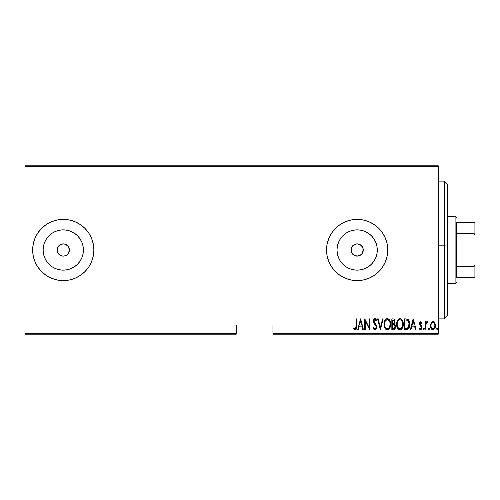 <?xml version="1.0" encoding="UTF-8"?>
<svg xmlns="http://www.w3.org/2000/svg" width="500" height="500" viewBox="0 0 500 500"><rect width="100%" height="100%" fill="white"/><g stroke="black" fill="none" stroke-linecap="round" stroke-linejoin="round"><path stroke-width="0.75" d="M68.925 247.656L69.388 250L68.356 253.406L66.669 255.094L64.463 256.006L62.069 256.006L59.862 255.094L58.175 253.4L57.263 251.194L57.613 247.65L57.144 250A6.125 6.125 0 0 1 63.263 243.875A6.125 6.125 0 0 1 69.388 250L68.356 246.6L65.612 244.344L63.269 243.875L59.869 244.906L58.181 246.594L59.05 245.556M357.106 243.875L354.15 244.662L352.488 246.025L351.4 247.875L351.019 250A6.125 6.125 0 0 1 357.144 243.875A6.125 6.125 0 0 1 363.263 250L362.956 248.088L361.2 245.419L357.175 243.875L360.444 244.844M354.95 244.281L356.019 243.981M337.388 246.069L337 250A20.144 20.144 0 0 1 357.144 229.856A20.144 20.144 0 0 1 377.287 250L376.9 253.931L375.75 257.706L373.894 261.194L371.388 264.244L368.331 266.75L364.85 268.612L361.075 269.756L357.144 270.144L353.212 269.756L349.438 268.612L345.95 266.75L342.9 264.244L340.394 261.194L338.531 257.706L337.388 253.931L337 250L337.388 246.069L338.531 242.294L340.394 238.806L342.9 235.756L345.95 233.25L349.438 231.388L353.212 230.244L357.144 229.856L361.075 230.244L364.85 231.388L368.331 233.25L371.388 235.756L373.894 238.806L375.75 242.294L376.9 246.069L377.287 250A20.144 20.144 0 0 1 357.144 270.144A20.144 20.144 0 0 1 337 250L337.388 253.931M43.513 246.069L43.125 250A20.144 20.144 0 0 1 63.263 229.856A20.144 20.144 0 0 1 83.406 250L83.019 253.931L81.875 257.706L80.013 261.194L77.506 264.244L74.456 266.75L70.975 268.612L67.194 269.756L63.263 270.144L59.337 269.756L55.556 268.612L52.075 266.75L49.025 264.244L46.519 261.194L44.656 257.706L43.513 253.931L43.125 250L43.513 246.069L44.656 242.294L46.519 238.806L49.025 235.756L52.075 233.25L55.556 231.388L59.337 230.244L63.263 229.856L67.194 230.244L70.975 231.388L74.456 233.25L77.506 235.756L80.013 238.806L81.875 242.294L83.019 246.069L83.406 250A20.144 20.144 0 0 1 63.263 270.144A20.144 20.144 0 0 1 43.125 250L43.513 253.931M80.275 224.544L74.981 221.719L69.237 219.975L63.263 219.387L57.294 219.975L51.55 221.719L46.256 224.544L41.619 228.356L37.812 232.994L34.981 238.287L33.244 244.025L32.65 250L33.244 255.975L34.981 261.712L37.812 267.006L41.619 271.644L46.256 275.456L51.55 278.281L57.294 280.025L63.263 280.613L69.237 280.025L74.981 278.281L80.275 275.456L84.913 271.644L88.719 267.006L91.55 261.712L93.287 255.975L93.875 250L93.287 244.025L91.55 238.287L88.719 232.994L84.913 228.356L80.275 224.544A30.612 30.612 0 0 0 32.65 250A30.612 30.612 0 0 1 63.263 219.387A30.612 30.612 0 0 1 93.875 250A30.612 30.612 0 0 0 80.275 224.55M374.162 275.444A30.612 30.612 0 0 0 387.756 250A30.612 30.612 0 0 1 357.144 280.613A30.612 30.612 0 0 1 326.531 250L327.119 255.975L328.862 261.712L331.688 267.006L335.494 271.644L340.138 275.456L345.425 278.281L351.169 280.025L357.144 280.613L363.113 280.025L368.856 278.281L374.15 275.456L378.787 271.644L382.594 267.006L385.425 261.712L387.169 255.975L387.756 250L387.169 244.025L385.425 238.287L382.594 232.994L378.787 228.356L374.15 224.544L368.856 221.719A30.612 30.612 0 0 0 357.163 219.387L351.169 219.975L345.425 221.719L340.138 224.544L335.494 228.356L331.688 232.994L328.862 238.287L327.119 244.025L326.531 250A30.612 30.612 0 0 1 357.144 219.387A30.612 30.612 0 0 1 387.756 250A30.612 30.612 0 0 0 374.162 224.556M374.137 224.537A30.612 30.612 0 0 0 368.862 221.719M357.119 219.387A30.612 30.612 0 0 0 326.531 249.969M362.375 246.819L362.688 247.406M362.875 247.85L363.169 251.1L363.263 250L362.231 253.4L360.544 255.094L357.144 256.125L354.8 255.656L352.812 254.331L351.488 252.344L351.125 248.863M361.681 245.888L362.106 246.412M360.331 244.775L361.35 245.55M356.056 243.975L357.256 243.881M354.15 244.662L354.519 244.469M353.006 245.487L353.519 245.062M352.231 246.344L352.663 245.825M351.119 248.919L351.962 246.737M67.6 245.675L68.919 247.656L69.362 250.575M57.613 247.65L59.862 244.906L62.069 243.994L64.463 243.994L66.762 244.975M62.075 243.994L62.481 243.931M59.869 244.906L60.338 244.625M58.175 246.6L57.263 248.806M272.956 334.181L438.263 334.181L438.263 333.263L272.956 333.263L272.956 325L236.225 325L236.225 333.263L25 333.263L25 166.737L438.263 166.737L438.263 333.263L438.263 165.819L25 165.819L438.263 165.819L438.263 166.737L25 166.737L25 165.819L25 333.263L236.225 333.263L236.225 325L272.956 325L272.956 333.263L438.263 333.263L438.263 334.181L272.956 334.181L272.956 333.263L272.956 334.181M25 334.181L236.225 334.181L236.225 333.263L236.225 334.181L25 334.181L25 333.263L25 334.181M431.087 322.919L430.462 326.35L431.719 329.275L432.75 329.719L433.837 329.469L435.256 326.987L435.025 323.569L433.488 321.725L432.331 321.725L431.413 322.431L430.438 325.7C430.319 327.756 431.144 329.1 432.912 329.731C434.675 329.1 435.494 327.756 435.381 325.7L434.725 322.912L432.912 321.625L430.925 323.244M425.9 329.594L425.356 329.594L425.9 329.594L426.069 324.012L427.688 321.894L426.7 321.763L425.9 322.912L425.9 321.763L425.356 321.763L425.356 329.594L425.356 321.763L425.356 329.594L425.9 329.594L426.019 324.275L427.688 321.894L427.144 321.625L425.9 322.912L425.9 321.763L425.356 321.763L425.9 321.763M420.812 321.625L419.831 322.394L419.594 323.988L419.956 325.188L421.344 326.763L421.463 327.925L420.856 328.731L419.688 327.944L419.306 328.669L420.55 329.725L421.575 329.2L422.056 327.469L421.756 326.1L420.175 324.006L420.625 322.619L421.669 323.413L422.056 322.738L420.812 321.625L419.581 323.681L419.8 324.888L421.506 327.506L420.65 328.769L419.688 327.944L419.306 328.669L420.669 329.731L422.056 327.469L421.831 326.256L420.131 323.638L420.794 322.587L421.669 323.413L422.056 322.738L420.919 321.637M406.444 329.594L408.088 329.144L409.081 327.75L409.663 325.231L409.5 322.256L407.925 319.363L404.475 318.875L404.475 329.594L406.444 329.594C408.869 328.931 409.95 327.188 409.694 324.369C409.85 322.319 409.206 320.619 407.775 319.262L404.475 318.875L404.475 329.594L404.475 318.875L405.763 318.875M393.537 329.594L391.838 329.594L394.269 329.425L395.312 328.044L395.487 325.763L394.288 323.812L394.85 322.738L394.906 320.6L393.95 319.056L391.838 318.875L391.838 329.594L391.838 318.875L391.838 329.594L393.537 329.594C394.969 329.181 395.637 328.169 395.544 326.55L394.288 323.812L394.994 321.531C395.087 319.994 394.438 319.106 393.038 318.875L391.838 318.875L393.038 318.875M382.581 318.875L383.181 318.875L380.438 329.594L383.181 318.875L382.581 318.875L380.369 327.525L378.15 318.875L377.55 318.875L380.3 329.594L377.55 318.875L380.3 329.594L383.181 318.875L382.581 318.875L380.369 327.525L378.15 318.875L377.55 318.875L378.15 318.875M365.325 329.594L365.325 321.163L369.581 329.594L369.581 318.875L369.038 318.875L369.038 327.325L364.775 318.875L364.775 329.594L365.325 329.594L364.775 329.594L365.325 329.594L365.325 321.163L369.581 329.594L369.581 318.875L369.038 318.875L369.038 327.325L364.775 318.875L364.775 329.594L364.894 318.875M356.125 326.006L355.594 328.631L354.906 328.675L353.988 327.806L353.65 328.631L355.325 329.856L356.125 329.356L356.544 328.331L356.675 318.875L356.125 318.875L356.125 326.006L355.231 328.769L353.988 327.806L353.65 328.631L355.188 329.869C356.5 329.119 356.994 327.869 356.675 326.112L356.675 318.875L356.125 318.875L356.094 327.188M368.856 221.719L363.113 219.975L357.144 219.387L363.113 219.975M358.369 329.594L357.769 329.594L360.519 318.875L357.769 329.594L358.369 329.594L359.25 326.156L361.925 326.156L362.806 329.594L363.4 329.594L360.656 318.875L357.769 329.594L358.369 329.594L359.25 326.156L361.925 326.156L362.806 329.594L363.4 329.594L360.656 318.875L363.4 329.594L362.806 329.594M373.019 327.525L373.556 326.981L373.019 327.525L374.931 329.869L375.781 329.525L376.512 328.344L376.306 325.106L373.988 321.244L374.175 320.188L374.881 319.7L376.075 321.075L376.587 320.419L376 319.269L375.269 318.656L374.381 318.775L373.45 320.7L373.781 322.738L376.163 326.681L375.9 328.119L375.238 328.719L374.406 328.537L373.556 326.981L373.019 327.525L373.888 329.331L374.831 329.862M388.188 329.688L387.312 329.869C389.688 328.919 390.788 327.044 390.6 324.231C390.794 321.394 389.681 319.519 387.262 318.6C384.906 319.581 383.819 321.475 384.006 324.281L384.706 327.744L385.712 329.2L387.094 329.856L388.181 329.688L389.256 328.8L390.562 325.125L390.231 321.569L389.469 319.95L388.137 318.775L386.819 318.656L385.669 319.312L384.375 321.631L384.006 324.281L384.162 322.512M397.019 321.619L399.9 318.6C397.544 319.581 396.456 321.475 396.644 324.281L397.344 327.744L398.35 329.2L399.731 329.856L401.213 329.462L402.188 328.381L403.231 324.675L402.544 320.731L401.525 319.262L400.125 318.612L398.65 319.025L397.744 320.006L396.656 323.831M410.981 329.594L410.381 329.594L413.125 318.875L410.381 329.594L410.981 329.594L411.863 326.156L414.531 326.156L415.412 329.594L416.012 329.594L413.263 318.875L410.381 329.594L410.981 329.594L411.863 326.156L414.531 326.156L415.412 329.594L416.012 329.594L413.263 318.875L416.012 329.594L415.412 329.594M423.294 328.837L423.844 329.731L424.363 328.55L423.981 327.969L423.413 328.281L423.294 328.837L423.844 327.944L423.294 328.837L423.844 329.731L424.394 328.837L423.844 327.944L424.394 328.837L423.844 329.731L423.294 328.837L423.844 329.731L424.394 328.837M428.375 328.837L428.663 329.625L429.188 329.625L429.188 328.05L428.4 328.55L428.925 327.944L428.375 328.837L428.925 329.731L429.475 328.837L428.925 327.944L429.475 328.837L428.925 329.731L428.375 328.837M436.619 328.837L437.169 329.731L437.719 328.837L437.094 327.95L436.619 328.837L437.169 327.944L436.619 328.837L437.169 329.731L437.719 328.837L437.169 327.944L437.719 328.837L437.169 329.731L436.625 328.981M59.862 255.094L60.806 255.606M60.919 255.656L63.263 256.125L65.606 255.656L67.531 254.387M67.594 254.331L68.238 253.569M351.119 251.075L351.488 247.656L352.812 245.669L354.8 244.344L357.144 243.875L359.487 244.344L361.475 245.669L362.8 247.656L363.263 250A6.125 6.125 0 0 1 357.144 256.125A6.125 6.125 0 0 1 351.019 250L351.125 251.137M351.856 253.094L352.231 253.656M353.519 254.938L353.006 254.513M352.663 254.169L353.925 255.206M361.344 254.45L358.325 256.006L354.95 255.719M354.519 255.531L356.056 256.025M357.25 256.119L360.506 255.119M360.444 255.156L361.681 254.106M362.688 252.594L362.375 253.181M362.106 253.588L362.731 252.5M46.256 275.456L41.619 271.644M326.531 250.031A30.612 30.612 0 0 0 357.119 280.613M357.163 280.613A30.612 30.612 0 0 0 368.85 278.281M368.862 278.281A30.612 30.612 0 0 0 374.137 275.462M327.119 255.975L327.519 257.719M363.113 280.025L364.931 279.606M378.787 271.644L382.594 267.006M378.787 228.356L378.387 227.956M331.688 232.994L328.862 238.287M327.119 244.025L326.531 250M32.65 250.037A30.612 30.612 0 0 0 34.969 261.688M34.994 261.744A30.612 30.612 0 0 0 37.806 266.994M37.819 267.019A30.612 30.612 0 0 0 57.287 280.025M57.3 280.025A30.612 30.612 0 0 0 63.244 280.613M74.981 278.281A30.612 30.612 0 0 0 80.269 275.456M80.275 275.45A30.612 30.612 0 0 0 93.875 250A30.612 30.612 0 0 1 63.263 280.613A30.612 30.612 0 0 1 32.65 250L33.244 244.025M33.244 255.975L33.381 256.631M84.913 271.644L88.719 267.006M91.55 238.287L90.838 236.706M69.237 219.975L63.263 219.387M46.256 224.544L41.619 228.356M52.075 266.75L49.025 264.244L46.519 261.194L49.025 264.244L52.075 266.75M46.519 238.806L49.025 235.756L52.075 233.25L49.025 235.756L46.519 238.806M59.337 269.756L63.263 270.144L67.194 269.756M74.456 266.75L77.506 264.244L80.013 261.194M83.019 253.931L83.406 250L83.019 246.069M80.013 238.806L77.506 235.756L74.456 233.25M67.194 230.244L63.263 229.856L59.337 230.244M69.269 251.194L69.388 250A6.125 6.125 0 0 1 63.263 256.125A6.125 6.125 0 0 1 57.144 250L58.175 253.4L57.144 250L69.388 250L57.144 250M65.606 255.656L64.463 256.006M63.263 256.125L62.069 256.006M65.606 244.344L68.356 246.6M340.394 261.194L342.9 264.244L345.95 266.75M353.212 269.756L357.144 270.144L361.075 269.756M368.331 266.75L371.388 264.244L373.894 261.194M376.9 253.931L377.287 250L376.9 246.069M373.894 238.806L371.388 235.756L368.331 233.25M361.075 230.244L357.144 229.856L353.212 230.244M345.95 233.25L342.9 235.756L340.394 238.806M356.019 256.019L357.106 256.125M58.175 253.4L58.938 254.331M356.125 318.875L356.675 318.875L356.675 326.119M356.631 327.556L356.606 327.881M356.544 328.35L356.35 328.969M356.125 329.363L355.469 329.831M354.281 329.444L353.95 329.062M353.794 328.85L353.988 327.806L355.231 328.769L355.913 328.175M354.456 328.312L355.231 328.769M355.919 328.162L356.062 327.581M360.588 320.944L361.644 325.056L359.531 325.056L360.588 320.944L361.644 325.056L359.531 325.056L360.588 320.944M369.038 318.875L369.581 318.875L369.462 329.594M373.288 328.288L373.15 327.912M374.656 328.706L373.556 326.981M376.156 327.294L375.231 328.719M375.306 328.688L376.087 327.638M376.175 326.95L376.119 326.413M376.056 326.175L375.138 324.594M376.587 320.419L376.075 321.075L376.587 320.419L374.95 318.6L373.431 321.106L373.781 322.738L374.812 324.194M374.569 323.888L374.3 323.544M373.519 321.956L373.438 321.381M373.45 320.706L373.5 320.306M373.6 319.906L373.925 319.219M374.225 318.888L374.75 318.625M375.262 318.656L375.737 318.956M375.8 319.019L376.312 319.806M375.319 319.856L375.675 320.281M374.025 320.606L374.656 319.738M374.219 322.119L373.988 321.244M374.931 329.869C376.2 329.406 376.8 328.438 376.725 326.969L374.812 322.987M376.619 326.019L376.7 326.475M376.637 327.9L376.512 328.35M376.331 328.775L375.781 329.525M374.025 320.613L374.175 320.188M384.875 320.394L385.106 320.006M385.112 319.994L385.369 319.644M386.394 318.8L386.012 319.025M388.888 319.262L388.531 318.981M388.906 319.281L389.263 319.675M389.475 319.962L389.7 320.325M389.906 320.725L390.562 323.306M390.6 324.231L390.594 324.681M390.562 325.119L390.444 326.025M390.087 327.294L390.225 326.912M389.913 327.713L389.556 328.375M389.256 328.806L388.925 329.175M384.044 325.169L384.006 324.281C383.831 327.081 384.938 328.944 387.312 329.869L387.537 329.856M386.875 329.825L387.312 329.869M386.581 319.856L387.294 319.7C389.263 320.431 390.181 321.944 390.05 324.231L389.7 326.506M385.756 320.481L386.206 320.081M389.919 325.681L390.05 324.231C390.194 326.531 389.275 328.05 387.294 328.769L388 328.625L387.294 328.769C385.337 328.05 384.425 326.55 384.556 324.275L384.588 325L384.556 324.275C384.419 321.987 385.331 320.462 387.294 319.7L386.456 319.919M389.919 322.781L390.044 323.862M389.613 321.737L389.738 322.081M388.356 320.056L387.475 319.713L389.137 320.844M388.875 327.981L388.413 328.394M384.688 325.712L384.588 325M386.931 328.738L386.587 328.631M384.588 323.55L384.963 321.844M394.594 319.725L394.9 320.6M395.281 325L395.381 325.312M395.525 327.062L395.45 327.55M395.312 328.056L394.844 328.931M394.169 324.762L392.756 324.513L393.913 324.637L394.994 326.55C394.994 327.794 394.394 328.444 393.2 328.494L392.388 328.494L392.388 324.513L393.488 324.544M394.913 325.863L394.981 326.256M394.894 327.3L394.294 328.244L394.994 326.55M394.162 320.438L394.444 321.55L393.844 320.138M394.419 321.956L394.444 321.55C394.462 322.744 393.9 323.363 392.762 323.413L392.388 323.413L392.388 319.975L393.137 319.975L394.444 321.55L393.938 323.056L392.762 323.413L394.025 322.95M393.913 324.637L394.938 325.969M393.95 328.406L393.581 328.475M392.762 323.413L392.388 323.413L392.388 319.975L393.137 319.975M396.681 323.369L396.8 322.512M401.238 329.444L399.95 329.869C397.575 328.944 396.469 327.081 396.644 324.281C396.469 327.081 397.575 328.944 399.95 329.869C402.325 328.919 403.425 327.044 403.237 324.231C403.431 321.394 402.319 319.519 399.9 318.6M400.769 318.769L401.169 318.981M401.544 319.281L401.9 319.675M402.106 319.956L402.337 320.325M402.537 320.719L402.863 321.556M403.081 322.444L403.2 323.306M403.231 324.675L403.2 325.125M403.2 325.144L403.081 326.025M402.994 326.444L403.081 326.006M402.55 327.719L402.194 328.381M401.894 328.806L401.556 329.181L401.894 328.8M399.038 318.8L398.65 319.025M398.306 319.312L398.006 319.644M397.781 328.519L398.35 329.2M399.219 319.856L399.931 319.7C401.9 320.431 402.819 321.944 402.688 324.231L402.337 326.506M399.569 328.738L398.663 328.275M397.2 324.637L397.194 324.275C397.056 321.987 397.969 320.462 399.931 319.7L399.094 319.919M398.194 320.725L397.6 321.844L398.844 320.081M402.25 321.737L401.238 320.25L402.25 321.737L402.681 323.862M400.994 320.056L399.931 319.7L401.238 320.25M401.788 327.631L402.688 324.231C402.831 326.531 401.912 328.05 399.931 328.769L400.637 328.625L399.931 328.769C397.975 328.05 397.062 326.55 397.194 324.275L397.225 323.55L397.194 324.275M401.512 327.981L401.05 328.394M397.325 325.712L397.225 325M397.225 323.55L397.6 321.844M406.8 318.944L407.55 319.144M408.331 319.713L408.756 320.275M409.613 322.95L409.5 322.256M409.619 322.994L409.675 323.656M409.688 324.844L409.663 325.238M409.613 325.75L409.562 326.094L409.613 325.75M409.325 327.094L408.406 328.85M408.088 329.144L407.312 329.494M406.975 320.112L407.7 320.425L406.975 320.112M407.925 320.606L408.462 321.287L407.925 320.606M408.844 326.519L408.025 327.912M407.381 328.312L405.025 328.494L405.025 319.975L407.45 320.275L409.125 323.787L407.6 328.219L407.019 328.4M405.975 319.988L406.481 320.031M409.081 323.269L409.125 323.787M409.131 324.913L409.081 325.45M413.194 320.944L414.25 325.056L412.144 325.056L413.194 320.944L414.25 325.056L412.144 325.056L413.194 320.944M422.056 322.738L421.519 323.15M420.944 322.612L420.625 322.619M420.169 323.3L420.975 325.156L420.363 324.469M420.144 323.469L420.294 324.35M421.669 325.944L421.831 326.256M422.056 327.469L422.038 327.831M421.463 329.344L421.019 329.663M420.431 329.706L419.856 329.406M419.831 329.387L419.544 329.062M419.419 328.869L419.769 328.088M420.569 328.762L421.225 328.438M421.494 327.719L421.425 328.038M421.463 327.919L421.019 326.325M421.344 326.763L421.506 327.506L420.625 325.956M419.8 324.888L419.581 323.675M419.637 323.025L419.738 322.644M426.1 322.488L427.144 321.625L427.688 321.894L427.375 322.725L427.05 322.587M427.144 321.625L427.688 321.894L427.144 321.625M426.306 323.256L426.019 324.275M425.988 324.487L425.95 324.906M425.9 326.962L425.919 325.606M429.475 328.837L428.925 329.731M431.413 322.431L431.825 322.006M433.494 321.725L434.406 322.425M435.231 324.263L435.35 325.006M435.256 326.987L435.106 327.581M435.094 327.612L434.85 328.212M434.837 328.237L434.663 328.569M434.444 328.894L433.837 329.462M433.55 329.613L433.237 329.7M432.587 329.7L432.269 329.613M432.131 329.55L431.725 329.281M431.637 329.2L431.15 328.562M430.725 327.612L430.562 327M430.444 325.337L430.469 324.981M430.469 324.988L430.588 324.263M432.425 328.675L432.906 328.769C431.544 328.3 430.9 327.281 430.988 325.706L431.081 326.694L430.988 325.706C430.906 324.125 431.544 323.088 432.906 322.587L432.906 322.587C434.269 323.088 434.913 324.125 434.831 325.706C434.913 327.281 434.275 328.3 432.906 328.769L431.556 327.912M433.031 322.594L434.087 323.25L434.738 324.706L434.412 323.762M434.831 325.706L433.819 328.419L434.831 325.706M434.756 324.8L434.806 325.206M432.906 328.769L433.394 328.675L432.906 328.769M431.213 327.169L431.344 327.519M432 328.425L432.4 328.669M432.194 322.8L432.656 322.612M437.719 328.837L437.169 329.731M389.475 327.069L389.306 327.388M388.325 328.456L388 328.625M385.981 328.237L385.506 327.7M389.294 321.087L389.469 321.406M393.387 328.488L392.388 328.494L392.388 324.513L392.756 324.513M400.962 328.456L400.637 328.625M398.619 328.237L398.144 327.7M405.763 328.494L405.025 328.494L405.025 319.975L405.475 319.975M408.6 321.544L408.969 322.638M406.694 328.45L406.231 328.481M431.4 327.631L431.081 326.694M431.081 324.706L431.181 324.319M431.406 323.756L431.662 323.331M447.45 184.231L447.45 246.019L444.387 245.831L444.387 318.875L444.387 245.831L438.263 245.831L447.45 246.019L447.45 184.181L444.387 181.125L444.387 245.831L444.387 181.125L438.263 181.125M438.263 318.875L444.387 318.875L447.45 315.819L447.45 246.019L447.45 315.769M362.956 251.912L362.956 248.088M456.631 222.45L456.631 233.444L456.631 222.45L474.081 222.45L456.631 222.45M456.631 250L456.631 233.444L456.631 266.556L456.631 250L455.1 250L456.631 250M447.45 216.325L455.1 216.325L455.1 250L455.1 216.325L456.631 217.856M351.019 250L362.956 250L351.019 250M447.45 250L455.1 250L447.45 250M456.631 277.55L456.631 266.556L456.631 277.55L475 277.55L475 264.694L474.081 266.556L456.631 266.556L474.081 266.556L474.081 277.55L474.081 266.556L475 264.694L475 277.55L456.631 277.55M447.45 283.675L455.1 283.675L455.1 250L455.1 283.675L456.631 282.144M475 222.45L474.081 222.45L474.081 233.444L475 235.306L475 264.694L475 222.45L475 235.306L474.081 233.444L474.081 222.45L475 222.45M456.631 233.444L474.081 233.444L456.631 233.444"/></g></svg>
